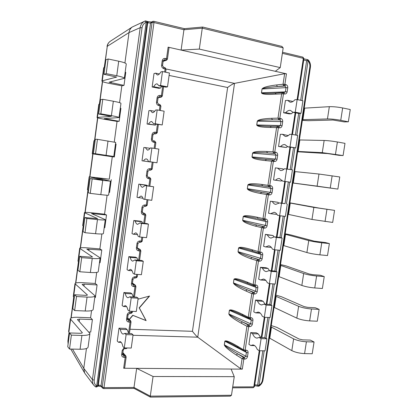 <?xml version="1.0" encoding="UTF-8"?>
<svg xmlns="http://www.w3.org/2000/svg" width="418" height="418" viewBox="0 0 418 418"><rect width="100%" height="100%" fill="white"/><g stroke="black" fill="none" stroke-linecap="round" stroke-linejoin="round"><path stroke-width="0.63" d="M202.62 27.045L184.38 28.659L183.946 29.746L202.27 28.158L199.313 49.094L280.243 67.611L283.179 47.877L202.27 28.158L202.699 27.039M184.495 28.68L153.751 21.287L152.852 21.37L153.751 21.287L153.965 22.562L183.946 29.746L181.104 50.082L286.461 73.814L284.877 84.41L285.886 84.629C287.244 85.089 287.871 86.145 287.767 87.796L287.166 91.803C286.79 93.392 285.891 94.123 284.486 93.993L283.472 93.784L279.804 118.341L280.812 118.534C282.176 118.963 282.803 119.992 282.699 121.628L282.103 125.609C281.727 127.192 280.833 127.939 279.423 127.845L278.409 127.657L274.762 152.068L275.77 152.236C277.134 152.627 277.766 153.631 277.662 155.256L277.071 159.211C276.695 160.789 275.802 161.547 274.391 161.484L273.377 161.327L269.751 185.587L270.765 185.728C272.128 186.083 272.761 187.065 272.656 188.675L272.066 192.609C271.695 194.182 270.801 194.95 269.391 194.924L268.377 194.788L264.772 218.901L265.785 219.016C267.149 219.34 267.781 220.296 267.682 221.895L267.097 225.804C266.721 227.366 265.827 228.15 264.416 228.155L263.403 228.045L259.824 252.012L260.837 252.106C262.201 252.388 262.833 253.324 262.739 254.907L262.154 258.794C261.783 260.351 260.889 261.151 259.479 261.187L258.465 261.104L254.902 284.924L255.915 284.992C257.284 285.243 257.916 286.152 257.822 287.725L257.242 291.586C256.871 293.138 255.978 293.953 254.567 294.021L253.554 293.959L250.011 317.638L251.025 317.68C252.394 317.899 253.031 318.788 252.937 320.345L252.362 324.185C251.991 325.732 251.098 326.552 249.687 326.657L248.673 326.615L245.152 350.153L246.165 350.174C247.534 350.357 248.172 351.219 248.078 352.766L247.508 356.585C247.137 358.121 246.249 358.957 244.833 359.093L243.819 359.078L242.315 369.136L231.091 369.052L234.247 376.665L231.478 395.245L230.302 396.165M234.247 376.665L153.061 376.498L150.287 396.144L231.478 395.245M281.81 46.429L283.179 47.877M164.682 72.016L165.11 68.918L163.919 68.667C162.299 68.144 161.526 66.979 161.604 65.171L162.21 60.782C162.623 59.042 163.663 58.264 165.329 58.447L166.526 58.703L168.125 47.156L181.104 50.082L199.313 49.094M231.091 369.052L136.665 368.347L153.061 376.498M124.653 367.908L123.676 368.253L136.665 368.347L133.995 387.46L104.009 387.617L102.238 387.115L101.057 385.605L98.977 385.124L96.673 386.07C94.761 384.67 93.935 382.695 94.202 380.145L142.063 27.787C142.512 25.08 143.896 23.23 146.201 22.222L96.673 386.07L95.45 386.802L96.511 387.016L97.697 385.777L147.162 22.65L150.548 23.126L152.079 22.457L153.965 22.562L104.009 387.617L103.554 388.588L102.473 388.056L102.238 387.115L152.079 22.457L152.852 21.37L151.321 22.049L150.548 23.126L101.057 385.605L101.292 386.535L102.473 388.056L103.418 388.494M275.29 71.295L280.243 67.611M168.125 47.156L169.024 47.595L167.43 59.084M166.035 68.98L234.519 83.375L284.627 73.704L286.461 73.814M257.488 300.981L263.162 301.3L261.198 300.375L255.55 300.051L253.778 311.865L255.706 312.857L258.115 312.1C259.808 312.319 261.198 313.699 262.295 316.243L264.322 317.283L266.156 305.119L264.119 304.142L261.574 304.952C259.891 304.722 258.528 303.4 257.488 300.981L255.55 300.051M262.426 268.048L268.095 268.508L266.099 267.76L260.451 267.301L258.674 279.187L260.633 280.003L263.392 279.057C264.981 279.271 266.297 280.509 267.337 282.777L269.396 283.634L271.245 271.392L269.171 270.608L266.266 271.616C264.688 271.392 263.408 270.2 262.426 268.048L260.451 267.301M267.395 234.921L273.058 235.512L265.388 234.352L263.596 246.306L265.592 246.944L268.711 245.784C270.195 245.993 271.428 247.101 272.405 249.107L274.501 249.771L276.361 237.455L274.25 236.86L270.979 238.098C269.511 237.879 268.319 236.818 267.395 234.921L265.388 234.352M272.395 201.586L278.054 202.317L270.352 201.199L268.549 213.232L270.577 213.682L274.072 212.281C275.446 212.485 276.596 213.467 277.51 215.228L279.642 215.698L281.507 203.305L279.365 202.902L275.713 204.392C274.36 204.183 273.257 203.247 272.395 201.586L270.352 201.199M282.113 180.299L281.257 181.041L273.534 179.949L275.347 167.843L283.08 168.924L283.514 169.603M287.547 146.415L286.299 147.512L278.545 146.467L280.368 134.288L282.479 134.298L288.3 135.578M287.574 100.346L290.071 102.18C291.649 102.41 293.258 101.6 294.899 99.745L297.156 99.562L302.904 100.759L301.002 113.33L298.739 113.435L293.008 112.306L291.377 113.78L289.219 113.879L283.592 112.776L285.426 100.519L287.574 100.346L292.976 101.459M252.582 333.71L258.256 333.898L256.323 332.796L250.675 332.608L248.914 344.348L250.81 345.519L252.89 344.923C254.666 345.148 256.135 346.668 257.289 349.495L259.28 350.723L261.104 338.632L259.097 337.478L256.898 338.11C255.116 337.875 253.679 336.406 252.582 333.71L250.675 332.608M307.779 59.68L306.66 60.683L308.082 60.845L308.332 60.03C310.062 62.052 310.757 64.497 310.402 67.361L263.042 379.863C262.572 382.527 261.234 384.597 259.04 386.08L258.993 385.391L254.745 384.701M150.355 397.095L150.287 396.144L133.995 387.46L134.089 388.4M133.013 335.283L197.745 337.185L234.519 83.375C232.883 83.851 230.584 85.225 227.632 87.503L192.447 331.317C194.605 334.107 196.371 336.062 197.745 337.185L240.59 368.666L242.315 369.136M245.632 351.099L246.411 352.4L245.841 356.214L244.405 357.411L243.391 357.395L243.819 359.078L242.085 358.665L236.332 355.044C228.724 350.085 224.712 346.679 224.299 344.819L224.832 341.182C225.683 340.1 229.952 341.793 237.638 346.261L238.082 347.395M249.687 326.657L249.243 325.021L248.235 324.979L248.673 326.615L246.923 326.228L241.081 323.109C233.349 318.814 229.273 315.762 228.85 313.949L229.388 310.292C230.25 309.148 234.582 310.475 242.393 314.279L242.91 315.475M254.567 294.021L254.118 292.438L253.104 292.375L253.554 293.959L251.798 293.603L245.857 290.985C238.004 287.365 233.861 284.668 233.427 282.902L233.97 279.224C234.843 278.017 239.242 278.973 247.179 282.103L247.78 283.362M259.479 261.187L259.019 259.656L258.005 259.568L258.465 261.104L250.664 258.674C242.686 255.727 238.474 253.397 238.03 251.678L238.579 247.978C239.462 246.704 243.934 247.289 251.991 249.734L252.681 251.061M264.416 228.155L263.946 226.676L262.938 226.566L263.403 228.045L255.497 226.164C247.393 223.902 243.114 221.942 242.665 220.27L243.213 216.55C244.107 215.213 248.647 215.416 256.835 217.172L257.744 218.583M260.362 193.461L261.652 192.317L267.896 193.362L268.377 194.788L260.362 193.461C252.127 191.893 247.78 190.305 247.32 188.685L247.874 184.939C248.778 183.533 253.392 183.361 261.71 184.416L262.603 185.858L269.887 186.94L270.948 188.429L270.357 192.358L268.91 193.497L267.896 193.362L266.59 194.522L262.995 218.614L263.91 220.046L265.028 220.181L265.979 221.624L265.393 225.527L263.946 226.676L256.788 224.999C248.036 222.784 243.349 221.211 242.733 220.286L267.097 225.804M272.891 159.953L273.377 161.327L265.252 160.559C256.892 159.697 252.477 158.479 252.007 156.912L252.561 153.145C253.48 151.677 258.162 151.112 266.611 151.457L267.515 152.946L274.887 153.516L275.943 155.031L275.352 158.986L273.973 160.12L272.891 159.953L271.58 161.092L267.964 185.331L268.878 186.799L269.751 185.587L261.71 184.416M279.423 127.845L278.989 126.529L277.913 126.335L278.409 127.657L270.18 127.464C261.684 127.312 257.195 126.476 256.72 124.956L257.279 121.168C258.209 119.626 262.959 118.675 271.538 118.304L272.442 119.825L279.914 119.888L280.969 121.434L280.373 125.41L279.02 126.539M284.486 93.993L284.078 92.733L283.064 92.519L283.472 93.784L275.128 94.16C266.501 94.729 261.945 94.28 261.459 92.812L262.018 89.003C262.964 87.393 267.786 86.04 276.502 84.948L277.4 86.51L283.963 85.836L284.971 86.051L286.027 87.628L262.091 88.992C262.974 88.167 268.079 87.336 277.4 86.51L284.971 86.051L285.886 84.629M284.877 84.41L283.054 84.248L283.963 85.836L284.877 84.41M165.329 58.447L164.598 60.051L165.789 60.312L163.088 61.195M167.435 59.074L166.526 58.703L165.789 60.312L166.437 60.276L163.104 61.341M123.676 368.253L125.186 357.343L123.994 357.322C122.369 357.134 121.591 356.193 121.659 354.511L122.234 350.352L124.214 347.839M128.525 333.23L130.066 322.116L128.869 322.069C127.244 321.839 126.471 320.872 126.539 319.174L127.114 314.984C127.516 313.301 128.551 312.408 130.217 312.314L129.679 313.39L128.091 314.791M133.541 297.005L134.972 286.654L133.776 286.581C132.156 286.314 131.377 285.322 131.451 283.608L132.031 279.391C132.433 277.693 133.467 276.82 135.134 276.763L134.481 277.876M138.624 260.257L139.915 250.962L138.719 250.863C137.094 250.549 136.32 249.53 136.393 247.801L136.979 243.558C137.381 241.855 138.415 240.998 140.082 240.977L139.419 242.168M143.745 223.259L144.884 215.035L143.693 214.904C142.068 214.554 141.294 213.504 141.368 211.759L141.958 207.49C142.36 205.781 143.4 204.935 145.067 204.956L144.388 206.226M148.902 186.01L149.89 178.873L148.698 178.711C147.073 178.314 146.3 177.237 146.378 175.482L146.969 171.176C147.376 169.462 148.411 168.632 150.083 168.694L149.388 170.048L150.584 170.215L152.168 169.18M154.117 148.369L154.932 142.465L153.735 142.272C152.115 141.838 151.342 140.73 151.421 138.954L152.016 134.627C152.424 132.903 153.463 132.088 155.13 132.187L154.425 133.624L155.616 133.823L153.516 133.838M159.378 110.326L160.005 105.811L158.809 105.592C157.189 105.111 156.416 103.977 156.494 102.185L157.095 97.828C157.508 96.098 158.542 95.299 160.214 95.44L159.493 96.96L161.139 97.195L162.283 96.156M126.612 306.655L123.446 306.498L122.124 305.453L123.906 292.511L130.672 292.898L132.041 293.87L133.295 296.994M132.057 270.744L128.404 270.483L127.051 269.647L128.838 256.621L135.61 257.169L137.01 257.927L137.883 260.2M137.527 234.618L133.394 234.221L132.004 233.605L133.807 220.49L140.573 221.2L142.01 221.744L142.517 223.134M143.013 198.273L136.994 197.317L138.807 184.119L145.574 184.996L147.047 185.32L147.209 185.791M151.906 148.024L150.355 147.925C149.325 149.487 148.338 150.214 147.382 150.099L145.312 147.596L143.839 147.502L142.016 160.789L150.276 161.959L143.473 160.967C144.435 159.504 145.38 158.824 146.316 158.929C147.209 159.075 147.93 159.958 148.468 161.573L156.964 162.774L158.866 149.106L151.906 148.024L150.01 161.761L156.964 162.774M157.173 109.924L155.58 110.065C154.441 111.909 153.349 112.766 152.309 112.646L150.417 110.509L148.907 110.639L147.068 124.021L155.365 125.134L148.562 123.968C149.639 122.239 150.684 121.429 151.708 121.539L153.683 123.806L162.221 124.951L164.133 111.188L157.173 109.924L155.261 123.754L162.221 124.951M162.477 71.562L160.846 71.938C159.582 74.091 158.391 75.099 157.272 74.968L155.553 73.166L154.012 73.526L152.157 86.996L158.924 88.323L160.491 88.057L153.688 86.719C154.879 84.697 156.024 83.746 157.137 83.866L158.934 85.779L165.857 87.148L167.508 86.866L169.431 73.004L162.477 71.562L160.554 85.486L167.508 86.866M121.21 342.347L118.524 342.285L117.239 341.025L119.005 328.167L125.771 328.396L127.103 329.572L128.744 333.512M92.404 319.587L90.591 317.79L77.837 317.278C73.181 317.168 70.673 317.696 70.308 318.856L82.33 332.718C82.226 333.104 81.463 333.287 80.031 333.271L69.571 332.963L71.368 335.131L81.928 335.429C86.934 335.476 89.604 334.828 89.922 333.496L77.403 319.54L79.54 319.091L92.404 319.587L90.722 332.08L88.909 332.028M85.089 373.666L93.784 385.218L95.45 386.802L93.784 385.218C92.624 383.625 92.174 381.77 92.43 379.649L140.182 27.677C140.683 24.61 142.214 22.441 144.769 21.172L132.365 26.956C130.489 28.272 129.371 30.148 129.01 32.578L124.919 62.972M125.165 72.168L125.766 72.293L124.005 85.366L121.842 85.821L119.574 102.645M120.306 108.205L120.906 108.309L119.156 121.298L117.045 121.403L114.266 142.031M115.478 144.001L116.079 144.095L114.339 157.001L112.285 156.755L109.26 179.186L89.186 176.783L102.797 180.111L90.1 178.543L102.718 180.419L110.467 181.172L96.333 177.76L109.26 179.186M111.282 179.651L109.553 192.468L108.952 192.395M107.102 195.237L104.552 214.168L91.788 212.799C87.132 212.323 84.676 212.271 84.42 212.647L97.624 218.666L84.917 217.559L86.897 218.494L97.462 219.591C102.467 220.072 105.075 220.093 105.273 219.654L91.552 213.551L106.517 214.972L104.552 214.168M106.517 214.972L104.798 227.711L104.197 227.653M101.882 233.965L99.865 248.929L87.106 247.848C82.451 247.498 79.979 247.639 79.686 248.282L92.493 256.955L90.225 257.127L79.765 256.302L81.682 257.655L92.247 258.481C97.253 258.815 99.881 258.611 100.121 257.869L86.803 249.112L101.783 250.069L99.865 248.929M101.783 250.069L100.074 262.723L99.474 262.682M96.704 272.421L95.215 283.467L82.456 282.678C77.8 282.443 75.308 282.782 74.984 283.686L87.393 294.967C87.305 295.27 86.542 295.39 85.11 295.333L74.65 294.768L76.51 296.529L87.069 297.094C92.075 297.282 94.724 296.853 95.006 295.813L82.09 284.444L84.211 284.151L97.081 284.94L95.215 283.467M97.081 284.94L95.382 297.517L94.781 297.48M91.558 310.605L90.591 317.79M86.453 348.523L83.783 368.331L72.497 349.103M145.156 21.01L144.769 21.172L145.145 21.01L146.201 22.222L147.162 22.65C147.115 21.48 146.53 20.905 145.407 20.937L145.307 20.957M97.875 386.007L98.324 385.156L147.695 22.859L147.084 21.417M85.073 373.645L84.593 372.903L83.783 368.331L92.43 379.649L94.202 380.145M68.364 342.06L67.894 341.067L68.103 343.998M132.349 26.966L110.274 41.277C108.581 42.469 107.583 44.141 107.274 46.299L104.265 67.413M258.308 386.263L257.629 385.135L262.817 350.796M259.259 350.707L253.81 386.838L254.463 386.598L253.198 387.711L253.81 386.838L232.716 386.948M302.804 57.156L303.343 58.353L303.933 58.656L302.945 57.156L282.526 52.25M95.529 386.843L96.349 387.037M163.104 61.096L163.731 60.176L164.598 60.051L163.229 60.777M129.345 319.524L132.919 315.391L146.143 320.643L139.335 307.951L149.587 296.043L138.024 299.183M149.252 296.137L139.178 307.836L145.981 320.517L132.762 315.271L129.199 319.394M122.798 353.1L124.94 355.514L125.186 357.343L126.158 357.056L125.818 355.917L123.749 355.499L122.74 354.924L122.605 354.318M123.994 357.322L123.749 355.499L122.709 353.712M125.28 347.928L124.83 348.654C124 348.769 123.467 349.244 123.216 350.075L122.234 350.352M126.476 347.954L126.069 348.675M237.638 346.261L243.412 349.746L245.152 350.153L244.509 351.089L245.81 351.172M246.165 350.174L245.533 351.11M244.833 359.093L244.405 357.411L237.623 353.795C229.362 348.962 224.941 345.984 224.361 344.855L224.9 341.219C225.208 340.822 228.024 341.992 233.359 344.725L244.352 351.073M236.332 355.044L237.623 353.795L243.391 357.395L242.085 358.665L240.59 368.666M129.418 333.533L131.027 321.907L130.066 322.116L129.81 320.35L127.673 319.807L127.474 319.044M128.869 322.069L128.613 320.303L127.532 318.814M130.217 312.314L131.414 312.366L130.918 313.443M131.56 311.285L131.414 312.366L132.37 312.204M242.393 314.279L248.266 317.257L250.011 317.638L249.327 318.62L250.581 318.715L251.26 320L250.685 323.835L249.243 325.021L242.372 321.881C233.991 317.69 229.503 315.057 228.912 313.981L250.685 323.835L252.362 324.185M251.025 317.68L250.351 318.668M241.081 323.109L242.372 321.881L248.235 324.979L246.923 326.228L243.412 349.746L243.877 350.901M228.85 313.949L229.451 310.323C229.832 309.9 232.998 310.987 238.955 313.584L249.499 318.594M134.471 297.057L135.928 286.523L134.972 286.654L134.706 284.951L132.678 284.48L132.412 283.498M133.776 286.581L133.514 284.877L132.401 283.697M132.673 284.48L132.375 283.535M135.134 276.763L136.331 276.841L135.793 277.986M136.676 274.365L136.331 276.841L137.282 276.753L137.6 274.433M247.179 282.103L253.146 284.574L254.902 284.924L254.17 285.959L255.079 286.001M255.915 284.992L255.194 286.032M255.252 286.032L256.14 287.406L255.56 291.262L254.118 292.438L247.148 289.779C238.647 286.241 234.09 283.958 233.495 282.929L255.56 291.262L257.242 291.586M245.857 290.985L247.148 289.779L253.104 292.375L251.798 293.603L248.266 317.257L249.191 318.605M233.427 282.902L234.033 279.25C234.498 278.79 238.046 279.757 244.676 282.145L254.306 285.949M139.555 260.33L140.861 250.91L139.915 250.962L139.638 249.321L137.773 248.95L137.35 247.769L136.393 247.801M138.719 250.863L138.442 249.217L137.412 248.438M137.768 248.95L137.313 247.796M140.082 240.977L141.279 241.087L140.694 242.294M141.817 237.194L141.279 241.087L142.224 241.066L142.747 237.283M251.991 249.734L259.824 252.012L258.972 253.089L260.059 253.198L259.045 253.104M260.837 252.106L260.064 253.198L261.046 254.614L260.461 258.496L259.019 259.656L251.955 257.488C243.328 254.604 238.709 252.676 238.098 251.699L262.154 258.794M250.664 258.674L251.955 257.488L258.005 259.568L256.699 260.775L253.146 284.574L254.066 285.949M238.03 251.678L238.647 247.999C239.211 247.493 243.166 248.287 250.518 250.387L258.695 253.026M144.675 223.358L145.825 215.061L144.884 215.035L144.597 213.452L142.977 213.196L142.282 211.827M143.693 214.904L143.405 213.321L142.674 212.971M145.067 204.956L146.263 205.092L145.579 206.367L144.45 206.236M147 199.767L146.263 205.092L147.199 205.149M256.835 217.172L264.772 218.901L263.91 220.046L257.545 218.536M265.785 219.016L264.965 220.171L263.951 220.051M255.497 226.164L256.788 224.999L262.938 226.566L261.631 227.753L258.052 251.693L258.763 253.047M242.665 220.27L243.281 216.566C243.971 216.001 248.365 216.576 256.469 218.295M269.391 194.924L268.91 193.497L261.652 192.317C252.77 190.775 248.015 189.568 247.388 188.696L272.066 192.609M149.832 186.13L150.825 178.977L149.89 178.873L149.597 177.352L148.301 177.169C147.648 177.075 147.319 176.548 147.319 175.591L147.288 175.586M148.698 178.711L148.218 177.148M150.083 168.694L151.279 168.862L150.584 170.215M152.209 162.121L151.279 168.862L152.209 168.992M270.765 185.728L269.887 186.94M247.32 188.685L247.942 184.949C248.778 184.312 253.637 184.61 262.514 185.848L262.514 185.848M274.391 161.484L273.926 160.115M155.041 148.51L155.857 142.653L154.932 142.465L154.623 141.007L153.49 140.824M153.735 142.272L153.432 140.814M152.016 134.627L152.951 134.831L154.425 133.624L153.829 133.676M155.13 132.187L156.327 132.386L155.616 133.823M157.424 124.449L156.327 132.386L157.252 132.595L158.354 124.606M274.762 152.068L273.879 153.349L272.964 151.844L274.762 152.068M275.77 152.236L274.887 153.516L267.515 152.946C258.455 152.377 253.496 152.45 252.629 153.15L252.075 156.917L277.071 159.211M266.407 159.425L265.681 159.362C257.154 158.511 252.618 157.696 252.075 156.917L252.007 156.912M265.252 160.559L266.465 159.43L272.74 159.937M160.308 110.493L160.92 106.083L160.005 105.811L159.76 104.427M158.809 105.592L158.542 104.202L159.733 104.422M156.494 102.185L157.419 102.462L158.495 104.197M157.994 98.073L158.856 97.002L159.493 96.96L158.401 97.3M160.214 95.44L161.411 95.67L160.69 97.19L158.182 97.608M162.675 86.521L161.411 95.67L162.325 95.957L163.605 86.704M279.804 118.341L278.905 119.694L277.991 118.148L279.804 118.341M280.812 118.534L279.914 119.888L272.442 119.825C263.251 119.956 258.219 120.4 257.347 121.168L256.788 124.956L282.103 125.609M271.141 126.356L269.385 126.33C261.422 126.1 257.222 125.64 256.788 124.956L256.72 124.956M270.18 127.464L271.282 126.346L269.385 126.33M287.767 87.796L286.027 87.628L285.431 91.631L283.974 92.728M165.612 72.209L166.019 69.268L165.11 68.918L164.896 67.596M163.919 68.667L163.59 67.34M275.128 94.16L276.146 93.068L273.137 93.271C265.743 93.575 261.872 93.418 261.532 92.806L262.018 89.003M271.063 326.954L271.465 327.132L269.782 338.225L269.38 338.037M271.272 325.565L276.726 327.331L299.11 339.045L302.736 339.865L310.334 340.09L314.054 341.992L312.22 353.753L304.576 353.602C299.57 353.335 295.317 352.343 291.821 350.629L293.624 338.883L271.465 327.132M293.624 338.883C297.141 340.508 301.404 341.475 306.41 341.778L314.054 341.992M261.104 338.632L266.883 338.805L264.855 337.65L259.097 337.478M258.256 333.898L260.764 337.525M266.883 338.805L265.059 350.843L259.28 350.723M254.619 345.608L250.81 345.519M291.821 350.629L269.782 338.225M89.901 333.674L88.093 347.081C87.754 348.518 85.084 349.244 80.073 349.249L69.519 349.046L71.368 335.131M69.571 332.963L67.742 346.731L69.519 349.046M70.579 319.456L68.886 332.179L69.566 333M68.886 332.179L68.641 331.401M118.524 342.285L120.018 341.616C121.262 341.84 122.234 343.491 122.923 346.585L124.282 347.907L131.236 348.053L133.07 334.844L131.665 333.601L124.747 333.392L123.158 334.113C121.904 333.872 120.954 332.284 120.3 329.347L127.103 329.572M119.005 328.167L120.3 329.347M124.282 347.907L126.116 334.635L133.07 334.844M124.747 333.392L126.116 334.635M275.718 296.226L276.126 296.383L274.438 307.538L274.025 307.376M275.88 295.145L281.382 296.702L304.116 306.608L307.768 307.366L315.355 307.779L319.133 309.388L317.288 321.217L309.649 320.883C304.638 320.522 300.364 319.608 296.817 318.129L298.635 306.31L276.126 296.383M298.635 306.31C302.198 307.7 306.483 308.589 311.494 308.98L319.133 309.388M266.156 305.119L271.93 305.427L269.871 304.461L264.119 304.142M263.162 301.3L265.085 304.194M271.93 305.427L270.096 317.539L264.322 317.283M260.195 313.072L255.706 312.857M296.817 318.129L274.438 307.538M94.985 295.954L93.162 309.492C92.864 310.642 90.21 311.144 85.199 311.008L74.644 310.543L76.51 296.529M74.65 294.768L72.805 308.63L74.644 310.543M75.266 284.162L73.568 296.973L74.268 297.653M73.568 296.973L73.302 296.341M123.446 306.498L125.186 305.631C126.372 305.835 127.297 307.319 127.965 310.083L129.355 311.185L136.315 311.499L138.159 298.201L136.717 297.177L129.799 296.801L127.955 297.741C126.769 297.522 125.865 296.101 125.238 293.483L132.041 293.87M123.906 292.511L125.238 293.483M129.355 311.185L131.205 297.825L138.159 298.201M129.799 296.801L131.205 297.825M280.4 265.325L280.818 265.456L279.114 276.679L278.701 276.538M280.52 264.547L286.069 265.895L309.153 273.978L312.821 274.668L320.407 275.269L324.237 276.585L322.388 288.488L314.749 287.96C309.743 287.511 305.443 286.67 301.848 285.437L303.677 273.544L280.818 265.456M303.677 273.544C307.287 274.689 311.598 275.509 316.609 275.99L324.237 276.585M271.245 271.392L277.014 271.846L274.919 271.063L269.171 270.608M268.095 268.508L269.438 270.629M277.014 271.846L275.169 284.036L269.396 283.634M265.801 280.373L260.633 280.003M301.848 285.437L279.114 276.679M100.111 257.969L98.267 271.643C98.005 272.494 95.372 272.776 90.366 272.494L79.807 271.768L81.682 257.655M79.765 256.302L77.905 270.263L79.807 271.768M79.99 248.642L78.276 261.532L78.997 262.07M78.276 261.532L77.988 261.051M128.404 270.483L130.4 269.37C131.524 269.563 132.401 270.88 133.039 273.335L134.465 274.213L141.425 274.699L143.285 261.307L141.806 260.508L134.883 259.959L132.772 261.156C131.665 260.957 130.808 259.693 130.207 257.378L137.01 257.927M128.838 256.621L130.207 257.378M134.465 274.213L136.325 260.759L143.285 261.307M134.883 259.959L136.325 260.759M285.113 234.252L285.531 234.352L283.822 245.638L283.399 245.528M285.18 233.782L290.782 234.911L314.216 241.144L325.491 242.56L329.379 243.584L327.513 255.56L319.885 254.839C314.874 254.301 310.548 253.533 306.906 252.54L308.745 240.575L285.531 234.352M308.745 240.575C312.408 241.479 316.745 242.221 321.755 242.795L329.379 243.584M276.361 237.455L282.129 238.056L279.992 237.455L274.25 236.86M273.058 235.512L274.02 237.053M271.355 247.404L265.592 246.944M282.129 238.056L280.269 250.319L274.501 249.771M306.906 252.54L283.822 245.638M105.268 219.711L103.403 233.526C103.189 234.075 100.576 234.137 95.57 233.709L85.006 232.711L86.897 218.494M84.917 217.559L83.046 231.624L85.006 232.711M84.739 212.887L83.015 225.861L83.757 226.253M83.015 225.861L82.707 225.527M133.394 234.221L135.662 232.836C136.712 233.014 137.538 234.179 138.149 236.337L139.612 236.985L146.572 237.643L148.442 224.163L146.927 223.593L140.004 222.872L137.616 224.351C136.581 224.173 135.782 223.06 135.207 221.028L142.01 221.744M133.807 220.49L135.207 221.028M139.612 236.985L141.483 223.442L148.442 224.163M140.004 222.872L141.483 223.442M289.846 202.996L290.275 203.07L288.551 214.418L288.127 214.335M289.873 202.834L319.315 208.117L334.552 210.379L332.676 222.428L311.995 219.445L313.85 207.406L290.275 203.07M313.85 207.406L334.552 210.379M281.507 203.305L285.102 203.644L279.365 202.902M278.054 202.317L278.754 203.43M276.716 213.959L276.241 214.366L270.577 213.682M287.27 204.052L285.405 216.393L279.642 215.698M311.995 219.445L288.551 214.418M110.462 181.187L108.581 195.138C108.403 195.389 105.811 195.222 100.811 194.642L90.241 193.372L92.148 179.056M90.1 178.543L88.219 192.708L90.241 193.372M89.525 176.892L87.785 189.955L88.553 190.2M87.785 189.955L87.456 189.772M138.415 197.719L140.965 196.026C141.942 196.183 142.716 197.202 143.29 199.083L151.75 200.337L153.636 186.762L145.161 185.524L142.486 187.337C141.535 187.17 140.788 186.203 140.244 184.437L147.047 185.32M138.807 184.119L140.244 184.437M144.795 199.501L146.676 185.864L153.636 186.762M145.161 185.524L146.676 185.864M294.612 171.558L295.045 171.605L293.311 183.021L292.882 182.964M292.877 183.011L337.869 189.093L317.121 186.146L318.981 174.04L295.045 171.605M318.981 174.04L339.756 176.971L337.869 189.093M281.257 181.041L275.598 180.215C276.868 178.941 278.158 178.381 279.475 178.543L282.641 181.135L290.573 182.253L292.448 169.839L284.512 168.731C283.158 170.089 281.816 170.685 280.468 170.507L277.421 168.046M286.691 168.945L284.81 181.417L282.641 181.135M275.598 180.215L273.534 179.949M317.121 186.146L293.311 183.021M290.573 182.253L284.81 181.417M142.016 160.789L143.473 160.967M92.587 153.814L92.237 153.782L93.982 140.678L94.337 140.662L92.587 153.814L106.115 155.381L93.428 153.511L95.325 139.246L97.441 139.325L115.692 142.413L113.795 156.478L99.395 154.806L114.339 157.001M113.795 156.484L95.518 153.751L97.441 139.325M93.428 153.511L95.518 153.751M92.237 153.782L112.285 156.755M148.468 161.573L150.01 161.761M145.312 147.596L150.078 148.333M94.337 140.662L95.132 140.699M299.403 139.941L299.842 139.962L298.097 151.447L297.663 151.415M297.611 151.776L327.733 153.584L339.045 155.339L343.089 155.559L322.273 152.648L324.149 140.464L299.842 139.962M324.149 140.464C327.958 140.615 332.373 141.122 337.383 141.974L344.991 143.358L343.089 155.559M286.299 147.512L280.645 146.546C282.051 145.041 283.472 144.382 284.909 144.576L287.809 146.828L295.772 147.904L297.663 135.406L291.905 134.361L289.69 134.345C288.195 135.944 286.717 136.639 285.254 136.435L282.479 134.298M291.905 134.361L290.014 146.911L287.809 146.828M280.645 146.546L278.545 146.467M322.273 152.648L298.097 151.447M295.772 147.904L290.014 146.911M147.068 124.021L148.562 123.968M98.8 104.375L99.181 104.192L97.425 117.427L111.345 116.376L98.679 114.03L100.832 113.837L111.402 115.655C116.403 116.544 118.947 117.176 119.041 117.552L104.223 118.628L119.156 121.298M97.425 117.427L97.054 117.521C97.222 117.866 99.63 118.435 104.275 119.245L117.045 121.403M153.683 123.806L155.261 123.754M156.018 124.209L155.365 125.134M150.417 110.509L154.723 111.282M99.181 104.192L100.001 104.077M98.679 114.03L100.586 99.662L102.765 99.306L113.341 101.229C118.336 102.175 120.875 102.891 120.954 103.382L119.052 117.505M100.832 113.837L102.765 99.306M304.22 108.142L304.665 108.137L302.914 119.684L302.475 119.679M302.371 120.363L308.15 120.697L332.911 120.018L344.239 121.904L348.346 121.81L340.748 120.3C335.732 119.381 331.302 118.931 327.456 118.937L329.342 106.679L304.665 108.137M329.342 106.679C333.203 106.574 337.645 107.003 342.661 107.954L350.258 109.537L348.346 121.81M291.377 113.78L285.724 112.667C287.27 110.916 288.828 110.148 290.385 110.368L293.008 112.306L295.249 112.191L297.156 99.562M285.724 112.667L283.592 112.776M327.456 118.937L302.914 119.684M301.002 113.33L295.249 112.191M152.157 86.996L153.688 86.719M103.659 67.82L104.061 67.476L102.29 80.805L116.617 77.09L103.967 74.268L106.188 73.631L116.758 75.736C121.753 76.781 124.277 77.649 124.329 78.338L109.088 82.21L124.005 85.366M102.29 80.805L101.903 81.024C102.034 81.646 104.422 82.419 109.067 83.354L121.842 85.821M158.934 85.779L160.554 85.486M161.75 86.333L160.491 88.057M155.553 73.166L159.383 73.955M104.061 67.476L104.902 67.209M103.967 74.268L105.89 59.795L108.137 58.995L118.707 61.206C123.702 62.303 126.22 63.259 126.257 64.069L124.345 78.255M106.188 73.631L108.137 58.995M261.245 337.54L264.301 317.267M266.261 304.262L269.375 283.623M271.313 270.775L274.48 249.765M276.392 237.084L279.616 215.693M281.502 203.179L284.783 181.443M286.664 168.94L289.946 147.193M291.879 134.361L295.145 112.724M297.13 99.562L303.343 58.353L282.364 53.326M310.402 67.361L309.827 67.079L262.41 380.082C262.002 382.355 260.863 384.126 258.993 385.391L264.218 350.822M263.042 379.863L262.41 380.082M150.532 397.001L150.255 396.854M266.611 151.457L272.964 151.844L276.606 127.453L277.913 126.335L271.292 126.346M271.538 118.304L277.991 118.148L281.659 93.611L282.688 92.498L276.146 93.068M276.502 84.948L283.054 84.248L284.627 73.704M104.474 67.345L107.274 46.299L129.01 32.578L140.182 27.677L142.063 27.787M101.323 386.582L98.329 386.101L98.977 385.124M69.221 332.582L68.035 341.501L68.118 343.894M102.577 81.62L99.583 104.134M97.76 117.886L94.729 140.683M92.968 153.913L89.933 176.772M88.161 190.075L85.194 212.417M83.381 226.054L80.486 247.832M78.631 261.799L75.81 283.017M73.908 297.308L71.164 317.973M302.068 100.581L308.082 60.845C309.55 62.58 310.13 64.659 309.827 67.079M300.134 113.372L296.827 135.254M294.92 147.867L291.612 169.708M289.731 182.143L286.445 203.895M284.569 216.294L281.309 237.826M279.433 250.241L276.209 271.548M274.333 283.979L271.141 305.056M269.26 317.502L266.104 338.361M303.729 60.009L306.66 60.683L300.673 100.294M298.687 113.43L295.427 134.998M293.493 147.8L290.217 169.489M288.331 181.961L285.055 203.639M283.169 216.127L279.945 237.455M278.033 250.105L274.866 271.057M272.928 283.879L269.819 304.456M267.86 317.44L264.803 337.65M147.732 21.595L148.353 22.938M162.21 60.782L163.13 61.153L162.524 65.522L161.604 65.171M157.173 132.611L156.285 132.621M169.097 75.428L227.632 87.503M192.447 331.317L130.008 329.243M126.1 356.93L125.818 355.917L122.866 352.599M121.659 354.511L122.62 354.15M244.342 351.026L244.718 351.036M248.078 352.766L246.411 352.4L224.832 341.182M247.508 356.585L245.841 356.214L224.299 344.819M127.6 318.312L130.588 320.674L130.97 321.803M126.539 319.174L127.511 318.976L127.673 319.807M127.114 314.984L128.091 314.796L127.485 318.908M252.937 320.345L251.26 320L229.388 310.292M132.438 283.3L135.364 285.191L135.866 286.445M131.451 283.608L132.386 283.43M132.031 279.391L132.971 279.224M257.822 287.725L256.14 287.406L233.97 279.224M137.339 248.073L140.134 249.473L137.334 247.958M137.935 243.532L137.323 247.717M136.979 243.558L137.903 243.485M139.539 242.179L140.61 242.278M262.739 254.907L238.579 247.978M142.465 212.678L144.9 213.525L142.439 212.637M141.368 211.759L142.287 211.769M141.958 207.49L142.878 207.511M267.682 221.895L243.213 216.55M150.825 178.977L149.665 177.363L147.962 177.039L149.597 177.352M146.378 175.482L147.319 175.591L147.878 171.296M146.969 171.176L147.909 171.302L149.393 170.048M272.656 188.675L247.874 184.939M151.421 138.954L152.319 139.157M153.448 140.819C152.784 140.793 152.418 140.234 152.351 139.152L152.915 134.842M277.662 155.256L252.561 153.145M159.686 104.422L158.594 104.218M157.095 97.828L158.02 98.115L157.382 102.488M158.861 97.002L157.983 98.141M282.699 121.628L257.279 121.168M282.965 92.514L282.688 92.498L282.965 92.503M163.663 67.335L162.482 65.569M261.459 92.812L287.166 91.803M304.576 353.602L306.41 341.778M79.206 321.573L79.54 319.091M81.928 335.429L80.073 349.249M82.174 332.953L82.231 332.509M309.649 320.883L311.494 308.98M83.95 286.095L84.211 284.151M87.069 297.094L85.199 311.008M87.242 295.15L87.289 294.8M314.749 287.96L316.609 275.99M88.726 250.387L88.914 248.987M92.247 258.481L90.366 272.494M319.885 254.839L321.755 242.795M93.533 214.439L93.642 213.593M97.462 219.591L95.57 233.709M325.052 221.514L326.933 209.392M98.371 178.256L98.408 177.969M102.718 180.419L100.811 194.642M330.251 187.985L332.143 175.79M108.006 140.97L106.088 155.292M335.482 154.247L337.383 141.974M106.276 119.12L106.365 118.466M113.341 101.229L111.402 115.655M340.748 120.3L342.661 107.954M111.12 82.874L111.287 81.641M118.707 61.206L116.758 75.736M282.072 46.45L202.798 27.06M150.506 397.1L230.208 396.165M134.241 388.406L103.554 388.588M150.261 397.048L134.073 388.395M98.329 386.101L97.744 386.169M84.582 372.882L70.773 349.072M102.389 81.526L99.379 104.166M97.566 117.824L94.525 140.673M92.77 153.881L89.734 176.757M87.968 190.012L84.99 212.433M83.192 225.955L80.282 247.879M78.448 261.663L75.601 283.09M73.735 297.135L70.95 318.077M69.054 332.378L67.894 341.067M110.274 41.277C108.466 42.547 107.384 44.298 107.039 46.529M258.34 386.263L259.04 386.08M258.277 386.258L254.771 385.683M253.198 387.711L232.58 387.831M254.463 386.598L259.871 350.733M261.861 337.561L264.913 317.309M266.877 304.294L269.986 283.67M271.925 270.822L275.091 249.828M277.009 237.147L280.232 215.772M282.119 203.258L285.395 181.532M287.281 169.034L290.557 147.298M292.495 134.471L295.756 112.85M297.741 99.683L303.933 58.656M304.163 58.901L307.763 59.675M308.332 60.03L307.8 59.685M145.438 20.931L147.068 21.407M147.909 21.605L146.979 21.334M147.951 21.616L151.358 22.029M97.896 385.992L97.216 386.66M163.13 61.143L163.731 60.176M124.658 367.903L126.158 357.056M122.74 354.924L122.636 354.26M122.641 354.229L123.211 350.106M124.851 348.654L126.017 348.675M126.231 348.664L127.297 347.969M129.7 313.39L130.871 313.443M131.053 313.443L132.334 312.387M127.652 317.962L130.588 320.674L131.027 321.907M132.412 283.477L132.992 279.292M132.997 279.271L134.559 277.902M134.575 277.907L135.751 277.986M135.907 277.986L137.24 276.935M132.469 283.085L135.364 285.191L135.928 286.523M132.375 312.178L132.49 311.326M137.935 243.522L139.471 242.184L140.662 242.294M140.782 242.299L142.183 241.254M140.861 250.91L140.134 249.473M142.977 213.196L142.319 211.795L142.904 207.532L144.414 206.236L145.61 206.372M145.678 206.377L147.157 205.337M145.825 215.061L144.9 213.525M147.199 205.139L147.93 199.877M272.886 159.948L265.681 159.362M153.495 133.859L155.841 133.838L157.21 132.788M155.857 142.653L154.691 141.018M152.209 168.987L153.14 162.257M279.093 126.539L277.975 126.34M161.139 97.195L158.14 97.692M160.92 106.083L159.833 104.443M164.854 67.585L163.678 67.34M166.019 69.268L164.995 67.622M166.437 60.276L167.388 59.272M257.237 338.12L256.898 338.11M70.308 318.856L68.625 331.537M261.851 304.968L261.574 304.952M74.984 283.686L73.286 296.451M79.686 248.282L77.978 261.13M84.42 212.647L82.701 225.584M89.186 176.783L87.456 189.798M98.81 104.333L97.054 117.521M103.669 67.747L101.903 81.024"/></g></svg>
